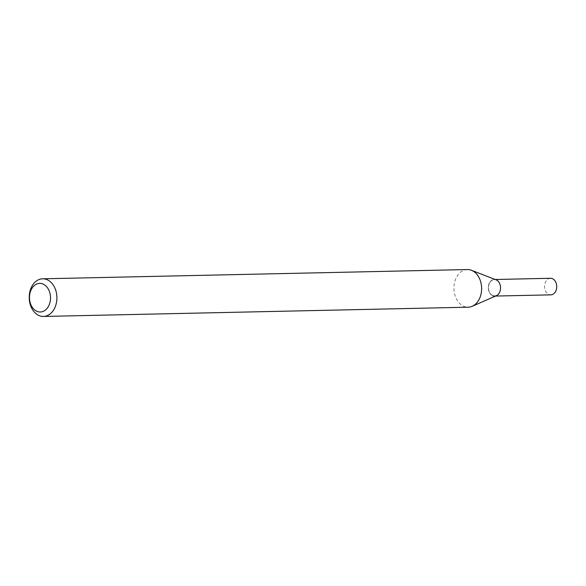 <?xml version="1.0" encoding="UTF-8"?>
<svg xmlns="http://www.w3.org/2000/svg" width="586" height="586" viewBox="0 0 586 586"><rect width="100%" height="100%" fill="white"/><g stroke="black" fill="none" stroke-linecap="round" stroke-linejoin="round"><path stroke-width="0.44" stroke-dasharray="2.93 2.2" d="M550.466 278.284A8.285 6.087 -91.2 0 0 544.592 285.565A8.285 6.087 -91.2 0 0 549.163 294.575A8.285 6.087 -91.2 0 0 550.825 294.853M494.606 296.077A8.285 6.087 -91.2 0 0 494.657 296.077A8.285 6.087 -91.2 0 0 496.415 295.681M495.199 279.493L494.291 279.507A8.285 6.087 -91.2 0 1 495.961 279.786A8.285 6.087 -91.2 0 0 494.291 279.507A8.285 6.087 -91.2 0 0 488.416 286.788A8.285 6.087 -91.2 0 0 492.987 295.798A8.285 6.087 -91.2 0 0 494.657 296.077L494.555 296.077A8.285 6.087 -91.2 0 0 500.429 288.803A8.285 6.087 -91.2 0 0 495.859 279.793A8.285 6.087 -91.2 0 0 494.188 279.515A8.285 6.087 -91.2 0 0 488.321 286.788A8.285 6.087 -91.2 0 0 492.892 295.798A8.285 6.087 -91.2 0 0 494.555 296.077M494.188 279.515L494.291 279.507A8.285 6.087 -91.2 0 0 488.416 286.788A8.285 6.087 -91.2 0 0 492.987 295.798M493.016 295.652A8.131 5.977 -91.2 0 0 500.276 289.88A8.131 5.977 -91.2 0 0 495.932 279.932A8.131 5.977 -91.2 0 0 488.673 285.704A8.131 5.977 -91.2 0 0 493.016 295.652M467.386 269.553A18.833 13.837 -91.2 0 0 454.033 286.085A18.833 13.837 -91.2 0 0 464.42 306.573A18.833 13.837 -91.2 0 0 468.207 307.196M495.558 296.055L494.657 296.077"/><path stroke-width="0.88" d="M495.558 296.055L550.825 294.853A8.285 6.087 -91.2 0 0 556.7 287.58A8.285 6.087 -91.2 0 0 552.129 278.562A8.285 6.087 -91.2 0 0 550.466 278.284L495.199 279.493M492.987 295.798A8.285 6.087 -91.2 0 0 494.606 296.077M494.657 296.077A8.285 6.087 -91.2 0 0 500.532 288.803A8.285 6.087 -91.2 0 0 495.961 279.786A8.285 6.087 -91.2 0 1 496.071 279.83L471.415 270.271A18.833 13.837 -91.2 0 0 471.166 270.175A18.833 13.837 -91.2 0 0 467.386 269.553L42.646 278.804A18.833 13.837 -91.2 0 0 29.3 295.337A18.833 13.837 -91.2 0 0 39.687 315.825A18.833 13.837 -91.2 0 0 43.467 316.447A18.833 13.837 -91.2 0 0 56.82 299.915A18.833 13.837 -91.2 0 0 46.433 279.427A18.833 13.837 -91.2 0 0 42.646 278.804M37.431 311.518A14.313 10.519 -91.2 0 0 50.198 301.365A14.313 10.519 -91.2 0 0 42.558 283.866A14.313 10.519 -91.2 0 0 29.791 294.018A14.313 10.519 -91.2 0 0 37.431 311.518M43.467 316.447L468.207 307.196A18.833 13.837 -91.2 0 0 472.206 306.302A18.833 13.837 -91.2 0 0 481.626 288.07A18.833 13.837 -91.2 0 0 471.415 270.271M472.206 306.302L496.415 295.681A8.285 6.087 -91.2 0 0 500.561 287.66A8.285 6.087 -91.2 0 0 496.071 279.83"/></g></svg>
